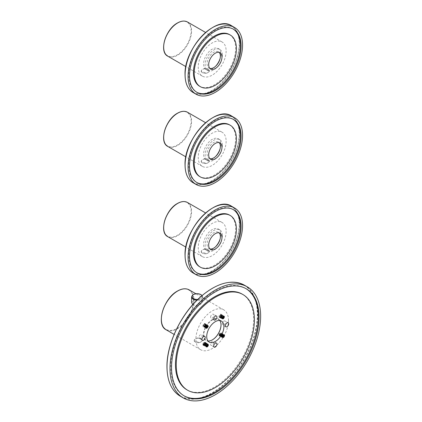 <?xml version="1.0" encoding="UTF-8"?>
<svg xmlns="http://www.w3.org/2000/svg" width="422" height="422" viewBox="0 0 422 422"><rect width="100%" height="100%" fill="white"/><g stroke="black" fill="none" stroke-linecap="round" stroke-linejoin="round"><path stroke-width="0.32" stroke-dasharray="2.11 1.58" d="M223.333 335.052L223.106 334.546L222.072 334.994L222.747 337.247M224.045 335.168L222.879 337.563M222.056 335.073L221.655 336.318L221.977 336.956L222.441 337.009M219.952 333.38C219.123 335.627 219.087 336.529 219.846 336.081L220.627 335.933C221.772 334.641 222.162 333.865 221.793 333.607L221.117 333.158C220.659 332.578 218.912 336.112 219.714 335.859L221.022 336.155C222.357 334.129 222.647 333.227 221.893 333.449C221.735 333.844 221.714 332.072 220.041 335.131L220.717 336.55L221.724 336.16C222.642 334.662 222.916 333.934 222.552 333.987L222.167 333.623C222.035 333.032 221.45 333.644 220.416 335.469L220.827 336.687L221.576 336.709C223.127 334.873 223.528 333.96 222.784 333.981L222.331 333.828C222.352 332.842 220.089 336.323 220.885 336.54L221.719 336.999C222.468 336.888 223.027 336.102 223.386 334.635C222.737 334.477 223.834 332.763 221.392 335.274C221.086 337.183 221.476 337.779 222.563 337.072C223.903 335.348 224.24 334.467 223.57 334.435C223.644 333.992 223.148 334.177 222.072 334.994L223.655 334.947L222.046 336.545L222.499 337.231L222.025 336.534L222.426 335.284L223.639 334.947M224.056 334.773L224.029 336.023L222.489 337.452L221.867 337.268L221.566 336.529L222.209 335.073C220.047 338.549 224.958 337.378 224.071 334.841C222.383 333.274 221.038 339.694 223.892 337.083M222.341 317.94L221.466 318.072L221.144 317.434L222.6 315.661L222.827 316.242L221.075 317.845L220.753 317.212L222.209 315.434L222.273 316.611L220.685 317.618L220.363 316.985L221.819 315.208L222.041 315.788L220.295 317.391L219.973 316.758L221.423 314.986L220.785 317.033L219.356 317.012L220.395 317.27L221.566 315.308C220.827 314.211 220.163 314.638 219.577 316.595L220.469 317.212A1.324 0.765 120 0 0 220.627 317.138A1.324 0.765 120 0 0 220.785 317.033L220.411 317.244M222.484 318.594L221.925 317.887L223.544 316.3L221.946 317.898L222.489 318.605M223.238 316.405L223.011 315.899L221.555 317.671L221.877 318.309L222.373 318.357L221.856 318.299L221.534 317.661L222.99 315.888L223.217 316.421M222.352 317.813L222.273 316.611M224.372 316.437C225.206 319.032 220.321 320.071 222.521 316.627C225.158 313.852 223.718 320.134 221.793 318.526L222.647 318.599M221.566 315.097A1.83 1.06 -60 0 1 220.268 317.344A1.83 1.06 -60 0 1 220.052 317.449A1.83 1.06 -60 0 1 218.981 316.426A1.83 1.06 -60 0 1 220.342 314.311A1.83 1.06 -60 0 1 221.566 315.097L221.566 315.308M220.469 317.212L221.445 314.997L219.994 316.769L220.316 317.407L222.199 316.479L221.36 316.147M219.356 317.012C220.105 318.758 222.805 315.034 221.344 314.622C219.429 315.835 219.245 316.822 220.79 317.571C222.536 315.398 222.468 314.701 220.585 315.471C219.83 318.088 220.416 318.446 222.336 316.558C222.463 315.065 222.294 314.532 221.84 314.96C221.545 314.654 221.033 315.313 220.3 316.938L220.891 318.104C221.117 318.737 221.793 318.061 222.911 316.083L222.468 315.208C222.594 314.712 222.072 315.102 220.912 316.379C220.622 317.555 220.637 318.146 220.964 318.151L221.603 318.352C221.666 319.058 223.987 316.115 223.27 315.909L222.853 315.429L222.019 315.672C221.044 317.117 220.78 317.956 221.218 318.188L221.703 318.563C221.613 318.8 223.523 318.605 223.639 316.052L223.243 315.656L222.589 315.772C221.481 316.948 221.175 317.861 221.666 318.51L222.647 318.742L223.702 317.829L224.029 316.284L223.217 315.899L222.426 316.495L221.972 318.594L222.452 319.006L223.169 318.916L224.293 317.671L224.457 316.627L224.029 316.11L223.096 316.426L222.399 317.471M221.903 316.394L221.84 315.223L220.384 316.996L220.706 317.629L222.452 316.025L222.23 315.445L220.775 317.223L221.096 317.856L222.842 316.252L222.621 315.672L221.165 317.449L221.487 318.082L222.336 317.966M223.945 316.521L223.038 318.826M223.929 316.12L222.436 317.37M222.647 318.752L222.315 318.114L223.771 316.336M206.179 327.034L205.683 324.217L206.237 325.251L204.491 326.86L204.164 326.222L205.619 324.449L205.846 325.024L204.1 326.633L203.773 325.995C204.243 324.318 204.802 323.864 205.451 324.634L205.451 324.65C204.818 323.869 204.259 324.328 203.794 326.011L204.121 326.644L205.867 325.04L205.461 324.407L204.185 326.232L204.512 326.871L206.258 325.262L206.031 324.687L204.575 326.459L204.902 327.097L206.648 325.489L206.421 324.908L204.965 326.686L206.4 324.898L206.627 325.478L204.881 327.082L204.554 326.449L206.031 324.687M205.451 324.634L204.707 326.243M206.733 326.069C209.396 323.347 207.851 329.651 205.973 327.973C204.886 325.325 209.607 324.038 207.249 327.403L205.815 324.291C207.413 324.397 204.976 328.332 204.005 326.823C204.28 324.318 204.918 323.69 205.92 324.951C204.501 327.377 203.742 327.425 203.647 325.093C205.493 323.342 205.852 323.721 204.723 326.238L205.467 324.539L204.976 323.774C204.037 323.948 203.494 324.65 203.357 325.889L204.475 326.464L205.467 324.813M206.284 327.831L205.73 327.124L207.181 325.351L207.381 325.626L207.202 325.362L205.751 327.134L206.295 327.841M207.028 325.81L206.812 325.135L205.361 326.913L205.683 327.546L206.179 327.588L205.662 327.535L205.34 326.897L206.791 325.125L207.007 325.826M206.142 327.177L205.271 327.308L204.95 326.675L205.292 327.319L206.142 327.203M205.619 324.449L204.976 323.774M205.467 324.391A1.83 1.06 -60 0 1 204.623 326.285A1.83 1.06 -60 0 1 204.169 326.639A1.83 1.06 -60 0 1 202.871 325.889A1.83 1.06 -60 0 1 204.169 323.648A1.83 1.06 -60 0 1 205.467 324.391L205.467 324.539M207.751 325.758L206.843 328.063M208.136 325.948L206.11 327.878M206.463 327.999L206.121 327.351L207.587 325.584L206.142 327.361M206.379 345.412L205.171 345.84L204.849 345.207L206.305 343.434L206.532 344.009L204.781 345.618L204.459 344.98L204.554 344.347L205.915 343.207L206.136 343.788L204.39 345.391L204.069 344.758L205.525 342.981L205.746 343.561L204 345.164L204.369 342.959L205.393 342.743C205.155 343.745 206.39 340.765 203.388 343.608L203.23 344.479L204.412 345.091L205.467 343.334L204.686 342.78A1.324 0.765 120 0 0 204.369 342.959M206.194 346.019L204.259 344.268C206.026 342.284 206.453 342.558 205.546 345.08C203.51 345.766 203.288 344.98 204.881 342.717C206.274 343.381 205.936 344.273 203.868 345.402C202.249 344.901 204.797 341.087 205.393 342.743M206.369 346.531L206.02 345.882C206.316 344.457 206.843 343.909 207.608 344.236L207.703 344.69M206.189 346.362L205.63 345.66L207.086 343.883L207.313 344.405M206.184 346.072L205.561 346.066L205.24 345.433L206.696 343.656L206.754 344.843M206.252 346.71C205.224 344.009 209.919 342.854 207.524 346.188C204.686 348.852 205.931 342.453 207.666 343.951L206.748 346.599M205.414 342.764L204.385 342.395C203.077 344.526 202.834 345.518 203.657 345.365C203.546 345.929 204.174 345.581 205.546 344.315C205.841 342.775 205.788 342.179 205.387 342.527C205.403 341.498 202.935 344.521 203.694 345.164L204.549 345.671C204.67 345.919 205.176 345.454 206.068 344.268L206.005 342.88C205.725 343.25 205.999 341.419 204.121 344.188L203.388 343.608M202.871 344.479A1.83 1.06 -60 0 1 204.169 342.237A1.83 1.06 -60 0 1 205.467 342.986A1.83 1.06 -60 0 1 204.169 345.228A1.83 1.06 -60 0 1 202.871 344.479M205.467 343.334L205.467 342.986L205.467 343.334M204.686 342.78L204.021 345.175L205.767 343.571L205.546 342.991L204.179 344.136L204.09 344.769L204.412 345.402L206.158 343.798L205.936 343.218L204.48 344.996L204.802 345.629L206.548 344.025L206.326 343.445L204.87 345.217L205.192 345.855L206.347 345.481M206.806 344.79L206.717 343.672L205.261 345.444L205.583 346.082L206.184 346.093M207.334 344.473L207.086 343.883M208.041 344.516L206.332 346.842M206.173 346.341L206.042 345.898L207.656 344.299L207.534 343.872L207.239 344.025C206.474 343.698 205.947 344.246 205.651 345.671L206.194 346.372M207.497 344.12L204.554 344.347M207.107 344.542L207.867 344.336M200.497 338.455A2.321 1.34 -60 0 1 199.337 338.565A2.321 1.34 -60 0 1 199.337 335.886A2.321 1.34 -60 0 1 201.658 334.546A2.321 1.34 -60 0 1 202.011 336.408A2.321 1.34 -60 0 1 200.497 338.455M213.859 342.379A2.321 1.34 -60 0 1 212.846 344.716A2.321 1.34 -60 0 1 211.058 345.333A2.321 1.34 -60 0 1 211.058 342.653A2.321 1.34 -60 0 1 213.379 341.314A2.321 1.34 -60 0 1 213.859 342.379M223.94 321.126A2.321 1.34 -60 0 1 225.1 321.01A2.321 1.34 -60 0 1 225.1 323.69A2.321 1.34 -60 0 1 222.779 325.03A2.321 1.34 -60 0 1 222.426 323.173A2.321 1.34 -60 0 1 223.94 321.126M210.578 317.202A2.321 1.34 -60 0 1 211.591 314.865A2.321 1.34 -60 0 1 213.379 314.242A2.321 1.34 -60 0 1 213.379 316.922A2.321 1.34 -60 0 1 211.058 318.262A2.321 1.34 -60 0 1 210.578 317.202M212.319 339.889A12.444 7.185 -60 0 1 212.219 339.947A12.444 7.185 -60 0 1 203.42 334.868A12.444 7.185 -60 0 1 212.219 319.628A12.444 7.185 -60 0 1 221.017 324.708A12.444 7.185 -60 0 1 221.017 324.829M219.772 320.514A12.159 7.021 120 0 0 218.501 319.375A12.159 7.021 120 0 0 209.133 322.635A12.159 7.021 120 0 0 203.826 334.868A12.159 7.021 120 0 0 206.342 340.433A12.159 7.021 120 0 0 207.962 340.965M191.604 302.516L194.985 299.393L200.993 300.543L202.602 302.516L199.221 305.254L193.218 305.037L192.722 304.7M201.494 341.593C204.127 339.335 199.432 336.629 196.13 338.497L194.748 339.299L194.141 340.923L199.469 342.574L201.494 341.593A3.914 2.263 180 0 0 200.888 338.85A3.914 2.263 180 0 0 196.13 338.497M228.481 320.361A23.041 13.304 -60 0 1 218.422 343.555A23.041 13.304 -60 0 1 200.666 349.727A23.041 13.304 -60 0 1 200.666 323.12A23.041 13.304 -60 0 1 223.707 309.811A23.041 13.304 -60 0 1 228.481 320.361M245.868 288.585A61.892 35.733 120 0 0 245.477 288.353A61.892 35.733 120 0 0 197.781 304.932A61.892 35.733 120 0 0 170.768 367.219A61.892 35.733 120 0 0 183.586 395.551A61.892 35.733 120 0 0 183.976 395.773M242.159 294.097A55.261 31.903 -60 0 1 253.606 319.391A55.261 31.903 -60 0 1 229.484 375.005A55.261 31.903 -60 0 1 186.899 389.812M222.42 336.761L223.887 334.994M220.848 335.854L222.304 334.082L222.531 334.662L220.785 336.265L222.552 334.672L222.325 334.092L220.87 335.87L221.197 336.503L222.943 334.899L222.716 334.319L221.26 336.091L221.587 336.73L221.244 336.081L222.695 334.308L222.922 334.883L221.175 336.492L220.848 335.854M223.227 335.126L222.441 336.983L221.956 336.941L221.634 336.308L223.085 334.53L223.312 335.063M222.436 336.582L221.566 336.719L222.431 336.614M220.395 336.039L220.775 336.529L220.996 336.334L220.458 335.632L221.914 333.855L222.141 334.435L220.395 336.039L220.068 335.406L221.524 333.628L221.75 334.208C221.16 335.817 220.479 336.202 219.704 335.358L220.026 333.522L219.224 335.184L219.772 335.986L220.448 335.822L221.566 333.966C220.87 332.937 220.247 333.343 219.704 335.184L219.725 335.353C220.495 336.213 221.181 335.828 221.772 334.219L221.545 333.644L220.089 335.416L220.622 336.123L222.162 334.446L221.935 333.865L220.479 335.643L220.806 336.276M222.452 336.461L220.637 336.45L219.772 335.986M220.026 333.522C219.05 336.128 219.567 336.598 221.566 334.931C221.619 332.689 221.017 332.821 219.746 335.337C220.906 336.687 221.698 336.155 222.125 333.733C221.313 332.314 219.023 336.339 220.775 336.529L222.209 335.073L222.426 335.284M218.971 335.184A1.83 1.06 -60 0 1 220.268 332.942A1.83 1.06 -60 0 1 221.566 333.686A1.83 1.06 -60 0 1 220.268 335.933A1.83 1.06 -60 0 1 219.53 336.091A1.83 1.06 -60 0 1 218.971 335.184M215.552 246.77A12.159 7.021 -60 0 1 206.142 250.077A12.159 7.021 -60 0 1 203.62 244.512A12.159 7.021 -60 0 1 208.927 232.274A12.159 7.021 -60 0 1 218.295 229.019A12.159 7.021 -60 0 1 220.142 238.826M222.347 235.471A12.159 7.021 -60 0 1 217.04 247.703A12.159 7.021 -60 0 1 207.671 250.958A12.159 7.021 -60 0 1 205.155 245.393A12.159 7.021 -60 0 1 210.462 233.16A12.159 7.021 -60 0 1 219.83 229.906A12.159 7.021 -60 0 1 222.347 235.471M209.898 248.906A9.395 5.423 -60 0 1 209.054 248.569A9.395 5.423 -60 0 1 207.107 244.269A9.395 5.423 -60 0 1 211.206 234.811A9.395 5.423 -60 0 1 218.448 232.295A9.395 5.423 -60 0 1 219.16 232.86M208.489 252.746C211.295 250.436 206.384 247.603 203.103 249.634L201.816 250.373L201.104 251.892L206.611 253.664L208.489 252.746A3.914 2.263 180 0 0 207.919 249.961A3.914 2.263 180 0 0 203.103 249.634M226.134 231.478A19.728 11.389 -60 0 1 217.525 251.327A19.728 11.389 -60 0 1 202.323 256.613A19.728 11.389 -60 0 1 202.323 233.835A19.728 11.389 -60 0 1 222.051 222.447A19.728 11.389 -60 0 1 226.134 231.478M233.155 209.528A36.471 21.058 120 0 0 232.765 209.296A36.471 21.058 120 0 0 204.659 219.071A36.471 21.058 120 0 0 188.739 255.774A36.471 21.058 120 0 0 196.293 272.47A36.471 21.058 120 0 0 196.689 272.686M229.452 215.041A29.841 17.228 -60 0 1 235.634 228.703A29.841 17.228 -60 0 1 222.605 258.733A29.841 17.228 -60 0 1 199.611 266.725M215.552 156.53A12.159 7.021 -60 0 1 206.142 159.838A12.159 7.021 -60 0 1 203.62 154.273A12.159 7.021 -60 0 1 208.927 142.035A12.159 7.021 -60 0 1 218.295 138.78A12.159 7.021 -60 0 1 220.142 148.586M222.347 145.226A12.159 7.021 -60 0 1 217.04 157.464A12.159 7.021 -60 0 1 207.671 160.719A12.159 7.021 -60 0 1 205.155 155.154A12.159 7.021 -60 0 1 210.462 142.921A12.159 7.021 -60 0 1 219.83 139.661A12.159 7.021 -60 0 1 222.347 145.226M209.898 158.667A9.395 5.423 -60 0 1 209.054 158.324A9.395 5.423 -60 0 1 207.107 154.025A9.395 5.423 -60 0 1 211.206 144.572A9.395 5.423 -60 0 1 218.448 142.056A9.395 5.423 -60 0 1 219.16 142.62M208.489 162.502C211.295 160.196 206.384 157.359 203.103 159.395L201.816 160.133L201.104 161.647L206.611 163.419L208.489 162.502A3.914 2.263 180 0 0 207.919 159.722A3.914 2.263 180 0 0 203.103 159.395M226.134 141.233A19.728 11.389 -60 0 1 217.525 161.088A19.728 11.389 -60 0 1 202.323 166.373A19.728 11.389 -60 0 1 202.323 143.591A19.728 11.389 -60 0 1 222.051 132.202A19.728 11.389 -60 0 1 226.134 141.233M233.155 119.289A36.471 21.058 120 0 0 232.765 119.057A36.471 21.058 120 0 0 204.659 128.826A36.471 21.058 120 0 0 188.739 165.529A36.471 21.058 120 0 0 196.293 182.23A36.471 21.058 120 0 0 196.689 182.446M229.452 124.801A29.841 17.228 -60 0 1 235.634 138.458A29.841 17.228 -60 0 1 222.605 168.489A29.841 17.228 -60 0 1 199.611 176.486M215.552 66.291A12.159 7.021 -60 0 1 206.142 69.593A12.159 7.021 -60 0 1 203.62 64.028A12.159 7.021 -60 0 1 208.927 51.795A12.159 7.021 -60 0 1 218.295 48.535A12.159 7.021 -60 0 1 220.142 58.341M222.347 54.987A12.159 7.021 -60 0 1 217.04 67.219A12.159 7.021 -60 0 1 207.671 70.479A12.159 7.021 -60 0 1 205.155 64.914A12.159 7.021 -60 0 1 210.462 52.676A12.159 7.021 -60 0 1 219.83 49.421A12.159 7.021 -60 0 1 222.347 54.987M209.898 68.422A9.395 5.423 -60 0 1 209.054 68.084A9.395 5.423 -60 0 1 207.107 63.785A9.395 5.423 -60 0 1 211.206 54.332A9.395 5.423 -60 0 1 218.448 51.816A9.395 5.423 -60 0 1 219.16 52.381M208.489 72.262C211.295 69.952 206.384 67.119 203.103 69.15L201.816 69.894L201.104 71.408L206.611 73.18L208.489 72.262A3.914 2.263 180 0 0 207.919 69.477A3.914 2.263 180 0 0 203.103 69.15M226.134 50.993A19.728 11.389 -60 0 1 217.525 70.849A19.728 11.389 -60 0 1 202.323 76.134A19.728 11.389 -60 0 1 202.323 53.351A19.728 11.389 -60 0 1 222.051 41.963A19.728 11.389 -60 0 1 226.134 50.993M233.155 29.049A36.471 21.058 120 0 0 232.765 28.817A36.471 21.058 120 0 0 204.659 38.587A36.471 21.058 120 0 0 188.739 75.29A36.471 21.058 120 0 0 196.293 91.985A36.471 21.058 120 0 0 196.689 92.207M229.452 34.557A29.841 17.228 -60 0 1 235.634 48.219A29.841 17.228 -60 0 1 222.605 78.249A29.841 17.228 -60 0 1 199.611 86.246M222.083 318.373L221.793 318.526L222.336 316.558C220.822 318.172 220.031 318.415 219.946 317.275C220.084 315.825 220.579 314.981 221.434 314.733L222.114 315.292C222.447 315.303 222.099 316.015 221.065 317.423L219.952 317.592C219.15 317.882 219.366 316.911 220.585 314.675L221.518 314.659C221.376 315.155 222.563 314.242 220.943 316.975C219.82 317.645 219.24 317.624 219.197 316.917M221.714 318.162L223.554 316.3M222.368 318.32L223.127 316.479M206.453 327.841L207.36 325.636M206.168 327.562L206.875 325.932M206.358 346.372L207.228 344.457M208.41 345.623C206.036 348.292 206.3 346.984 205.983 345.665C207.666 342.574 207.577 344.31 207.735 343.877L208.183 344.711C205.704 348.799 205.952 346.119 205.583 346.056C205.018 346.13 206.727 343.049 207.023 343.645L207.656 343.893L207.508 345.423C206.448 346.573 205.862 346.953 205.767 346.552L205.171 345.65C206.036 343.64 206.548 342.891 206.717 343.408C207.355 342.986 207.455 343.635 207.028 345.349C205.809 346.409 205.256 346.736 205.366 346.325L204.849 345.797C204.069 345.629 206.268 342.363 206.332 343.181C206.21 343.429 208.415 342.574 205.757 345.982L204.696 345.945L204.427 344.727C205.219 343.25 205.704 342.664 205.889 342.959C205.794 343.281 207.919 342.026 205.451 345.708C204.385 346.404 203.942 345.898 204.121 344.188L204.179 344.136M201.874 295.706A4.995 2.885 180 0 1 197.77 299.425M191.604 297.014A5.497 3.176 180 0 1 197.106 293.839A5.497 3.176 180 0 1 202.602 297.014A5.497 3.176 180 0 1 196.99 300.19M200.107 342.395A3.914 2.263 180 0 1 195.349 342.047A3.914 2.263 180 0 1 194.748 339.299M177.43 291.148A22.73 13.124 -60 0 1 193.503 300.427A22.73 13.124 -60 0 1 177.43 328.263A22.73 13.124 -60 0 1 161.362 318.985M166.147 329.798A23.041 13.304 120 0 0 183.902 323.621A23.041 13.304 120 0 0 193.962 300.432A23.041 13.304 120 0 0 189.188 289.882M212.266 288.395A63.88 36.883 -60 0 1 257.357 314.548A63.88 36.883 -60 0 1 212.213 392.745A63.88 36.883 -60 0 1 167.017 366.771M244.396 285.177A64.102 37.009 -60 0 1 244.396 359.196A64.102 37.009 -60 0 1 180.294 396.205M207.207 253.485A3.914 2.263 180 0 1 202.386 253.158A3.914 2.263 180 0 1 201.816 250.373M177.393 203.589A19.412 11.209 -60 0 1 191.119 211.517A19.412 11.209 -60 0 1 177.393 235.291A19.412 11.209 -60 0 1 163.662 227.368M167.761 236.663A19.728 11.389 120 0 0 182.963 231.377A19.728 11.389 120 0 0 191.572 211.522A19.728 11.389 120 0 0 187.489 202.491M212.266 208.215A38.296 22.113 -60 0 1 239.263 223.924A38.296 22.113 -60 0 1 212.213 270.782A38.296 22.113 -60 0 1 185.105 255.252M231.599 206.263A38.518 22.239 -60 0 1 231.599 250.737A38.518 22.239 -60 0 1 193.086 272.976M207.207 163.245A3.914 2.263 180 0 1 202.386 162.918A3.914 2.263 180 0 1 201.816 160.133M177.393 113.349A19.412 11.209 -60 0 1 191.119 121.272A19.412 11.209 -60 0 1 177.393 145.052A19.412 11.209 -60 0 1 163.662 137.124M167.761 146.418A19.728 11.389 120 0 0 182.963 141.133A19.728 11.389 120 0 0 191.572 121.283A19.728 11.389 120 0 0 187.489 112.247M212.266 117.975A38.296 22.113 -60 0 1 239.263 133.684A38.296 22.113 -60 0 1 212.213 180.542A38.296 22.113 -60 0 1 185.105 165.013M231.599 116.024A38.518 22.239 -60 0 1 231.599 160.497A38.518 22.239 -60 0 1 193.086 182.737M207.207 73.001A3.914 2.263 180 0 1 202.386 72.674A3.914 2.263 180 0 1 201.816 69.894M177.393 23.104A19.412 11.209 -60 0 1 191.119 31.033A19.412 11.209 -60 0 1 177.393 54.813A19.412 11.209 -60 0 1 163.662 46.884M167.761 56.179A19.728 11.389 120 0 0 182.963 50.893A19.728 11.389 120 0 0 191.572 31.038A19.728 11.389 120 0 0 187.489 22.007M212.266 27.736A38.296 22.113 -60 0 1 239.263 43.445A38.296 22.113 -60 0 1 212.213 90.303A38.296 22.113 -60 0 1 185.105 74.773M231.599 25.779A38.518 22.239 -60 0 1 231.599 70.258A38.518 22.239 -60 0 1 193.086 92.492M224.04 334.751L223.074 334.651L222.252 335.553L221.967 336.867L222.71 337.679L223.945 337.025M204.654 326.301C206.611 323.268 204.87 324.101 205.092 323.764C204.686 323.252 204.095 324.043 203.33 326.132L204.433 326.876C206.031 326.211 206.184 323.685 205.709 324.122L205.013 324.022C202.745 325.599 204.216 327.699 204.28 327.113C204.554 327.757 205.234 327.05 206.326 325.003L205.736 324.196C205.171 324.001 204.623 324.766 204.1 326.496L204.702 327.345C204.591 327.999 205.245 327.44 206.653 325.673L206.485 324.565L205.947 324.434C205.693 323.648 203.768 327.34 204.638 327.219L205.482 327.583C205.619 328.232 207.793 325.23 207.054 325.067L206.379 324.65C206.374 323.896 204.216 326.96 204.918 327.177L205.445 327.788L206.252 327.672C207.445 326.354 207.835 325.552 207.429 325.257C206.907 325.568 207.693 323.02 205.292 326.739C205.203 328.327 205.857 328.548 207.249 327.403L207.882 326.021L207.666 325.251L206.949 325.162L205.973 326.122L205.667 327.435L206.305 328.258M204.475 326.464L204.169 326.639M206.374 328.269L207.06 328.11L208.231 326.507L207.946 325.394L207.223 325.436L206.189 326.733L206.158 328.036L206.812 328.501M204.749 336.334L201.658 334.546M202.428 340.354L199.337 338.565M216.475 343.102L213.379 341.314M214.154 347.121L211.058 345.333M228.196 322.798L225.1 321.01M225.875 326.818L222.779 325.03M216.475 316.031L213.379 314.242M214.154 320.05L211.058 318.262M221.392 321.047L218.501 319.375M209.233 342.105L206.342 340.433M202.075 295.537L202.602 297.014L202.602 302.516M194.141 340.923C195.212 342.4 196.99 342.954 199.469 342.574M223.707 309.811L195.803 293.701M200.666 349.727L174.117 334.398M183.586 395.551L184.367 396.005M245.477 288.353L246.258 288.806M221.566 333.966L221.566 333.686M219.83 229.906L218.295 229.019M207.671 250.958L206.142 250.077M220.01 233.197L218.448 232.295M210.615 249.471L209.054 248.569M201.104 251.892C202.143 253.501 203.979 254.091 206.611 253.664M222.051 222.447L205.593 212.941M202.323 256.613L185.865 247.113M196.293 272.47L197.074 272.918M232.765 209.296L233.551 209.75M219.83 139.661L218.295 138.78M207.671 160.719L206.142 159.838M220.01 142.958L218.448 142.056M210.615 159.231L209.054 158.324M201.104 161.647C202.143 163.261 203.979 163.852 206.611 163.419M222.051 132.202L205.593 122.702M202.323 166.373L185.865 156.873M196.293 182.23L197.074 182.679M232.765 119.057L233.551 119.505M219.83 49.421L218.295 48.535M207.671 70.479L206.142 69.593M220.01 52.718L218.448 51.816M210.615 68.986L209.054 68.084M201.104 71.408C202.143 73.022 203.979 73.613 206.611 73.18M222.051 41.963L205.593 32.462M202.323 76.134L185.865 66.629M196.293 91.985L197.074 92.439M232.765 28.817L233.551 29.266"/><path stroke-width="0.63" d="M223.312 335.063L222.436 336.582L223.892 334.751C224.736 335.042 224.736 335.817 223.892 337.083C223.074 337.769 222.589 337.716 222.436 336.935L222.426 336.767A1.324 0.765 -60 0 1 222.436 336.577L223.887 334.994L224.114 335.574L222.499 337.231L224.093 335.564L223.882 334.989M222.747 337.247L224.045 335.168M222.879 337.563L223.892 334.751M222.441 337.009L223.723 335.348L223.655 334.947L222.441 336.983L223.639 334.947M223.544 316.3L222.368 318.336L223.628 316.7L223.56 316.3L222.368 318.32M223.217 316.421L222.341 317.94M222.336 317.966L223.238 316.405M222.489 318.605L224.019 316.927L223.792 316.347L222.336 318.125L222.663 318.758L223.206 318.789C222.457 319.053 222.172 318.657 222.352 317.608C223.027 316.242 223.697 315.851 224.372 316.437L223.518 318.61L222.647 318.752M222.647 318.599L223.945 316.521M223.038 318.826L223.929 316.12M223.781 316.342L223.998 316.917C223.591 318.278 222.953 318.763 222.083 318.373M223.518 318.61A1.324 0.765 -60 0 1 223.206 318.789M206.295 327.841L207.819 326.169L207.592 325.589L207.798 326.153L207.265 327.324L206.284 327.831M207.381 325.626L206.173 327.577L206.896 327.113L207.397 325.62M207.007 325.826L206.142 327.177M207.249 327.403L207.751 325.758M206.142 327.203L207.028 325.81M208.188 326.575L206.733 328.4C205.889 328.11 205.889 327.33 206.733 326.069C207.555 325.383 208.035 325.431 208.188 326.211L206.458 327.994L208.188 326.575A1.324 0.765 -60 0 0 208.199 326.385M206.843 328.063L208.136 325.948M206.11 327.878L206.733 328.4M206.142 327.361L206.463 327.999M207.608 344.236L207.703 344.69L206.189 346.362M207.313 344.405L206.184 346.072M206.754 344.843L206.379 345.412M206.347 345.481L206.806 344.79M206.184 346.093L207.334 344.473L207.239 344.025M206.358 346.525L208.093 344.911L207.877 344.341L207.418 344.357C208.167 344.099 208.452 344.494 208.273 345.544C207.598 346.91 206.928 347.295 206.252 346.71L207.107 344.542A1.324 0.765 -60 0 1 207.418 344.357L208.115 344.927L206.369 346.531L206.173 346.341M206.748 346.599L208.041 344.516M206.332 346.842L208.273 345.544M206.194 346.372L207.724 344.7L207.656 344.299L206.358 346.372M203.589 336.45A2.321 1.34 -60 0 1 204.749 336.334A2.321 1.34 -60 0 1 205.108 338.191A2.321 1.34 -60 0 1 203.589 340.237A2.321 1.34 -60 0 1 202.428 340.354A2.321 1.34 -60 0 1 202.075 338.491A2.321 1.34 -60 0 1 203.589 336.45M213.669 346.061A2.321 1.34 -60 0 1 214.682 343.724A2.321 1.34 -60 0 1 216.475 343.102A2.321 1.34 -60 0 1 216.955 344.162A2.321 1.34 -60 0 1 215.943 346.499A2.321 1.34 -60 0 1 214.154 347.121A2.321 1.34 -60 0 1 213.669 346.061M227.036 326.702A2.321 1.34 -60 0 1 225.875 326.818A2.321 1.34 -60 0 1 225.517 324.956A2.321 1.34 -60 0 1 227.036 322.914A2.321 1.34 -60 0 1 228.196 322.798A2.321 1.34 -60 0 1 228.55 324.655A2.321 1.34 -60 0 1 227.036 326.702M216.955 317.091A2.321 1.34 -60 0 1 215.943 319.428A2.321 1.34 -60 0 1 214.154 320.05A2.321 1.34 -60 0 1 213.669 318.985A2.321 1.34 -60 0 1 214.682 316.653A2.321 1.34 -60 0 1 216.475 316.031A2.321 1.34 -60 0 1 216.955 317.091M221.017 324.829A12.444 7.185 -60 0 1 212.319 339.889M207.962 340.965A12.159 7.021 120 0 0 212.419 339.831A12.159 7.021 120 0 0 221.017 324.94A12.159 7.021 120 0 0 219.772 320.514M223.908 326.612A12.159 7.021 -60 0 1 218.601 338.845A12.159 7.021 -60 0 1 209.233 342.105A12.159 7.021 -60 0 1 209.233 328.068A12.159 7.021 -60 0 1 221.392 321.047A12.159 7.021 -60 0 1 223.908 326.612M192.722 304.7L191.604 302.516L191.604 297.014L192.369 295.258L193.487 294.429L197.063 293.606L200.724 294.435L202.075 295.537M169.987 368.575A64.102 37.009 -60 0 1 197.965 304.062A64.102 37.009 -60 0 1 247.366 286.891A64.102 37.009 -60 0 1 260.638 316.236A64.102 37.009 -60 0 1 232.659 380.744A64.102 37.009 -60 0 1 183.264 397.92A64.102 37.009 -60 0 1 169.987 368.575M259.076 317.138A61.892 35.733 120 0 0 246.258 288.806A61.892 35.733 120 0 0 184.367 324.539A61.892 35.733 120 0 0 184.367 396.005A61.892 35.733 120 0 0 232.063 379.425A61.892 35.733 120 0 0 259.076 317.138M183.976 395.773A61.892 35.733 120 0 0 231.536 378.703A61.892 35.733 120 0 0 258.296 316.685A61.892 35.733 120 0 0 245.868 288.585M187.684 390.26L186.899 389.812A55.261 31.903 -60 0 1 186.899 326A55.261 31.903 -60 0 1 242.159 294.097L242.94 294.545A55.261 31.903 120 0 0 187.684 326.454A55.261 31.903 120 0 0 187.684 390.26A55.261 31.903 120 0 0 230.264 375.459A55.261 31.903 120 0 0 254.387 319.844A55.261 31.903 120 0 0 242.94 294.545M222.431 336.614L223.333 335.052M220.142 238.826A12.159 7.021 -60 0 1 215.552 246.77M219.16 232.86A9.395 5.423 -60 0 1 218.448 243.146A9.395 5.423 -60 0 1 209.898 248.906M221.956 237.496A9.395 5.423 -60 0 1 217.852 246.954A9.395 5.423 -60 0 1 210.615 249.471A9.395 5.423 -60 0 1 208.668 245.171A9.395 5.423 -60 0 1 212.772 235.713A9.395 5.423 -60 0 1 220.01 233.197A9.395 5.423 -60 0 1 221.956 237.496M188.075 257.056A38.518 22.239 -60 0 1 204.892 218.295A38.518 22.239 -60 0 1 234.569 207.977A38.518 22.239 -60 0 1 242.55 225.612A38.518 22.239 -60 0 1 225.733 264.372A38.518 22.239 -60 0 1 196.056 274.69A38.518 22.239 -60 0 1 188.075 257.056M241.104 226.445A36.471 21.058 120 0 0 233.551 209.75A36.471 21.058 120 0 0 197.074 230.808A36.471 21.058 120 0 0 197.074 272.918A36.471 21.058 120 0 0 225.184 263.149A36.471 21.058 120 0 0 241.104 226.445M196.689 272.686A36.471 21.058 120 0 0 224.657 262.426A36.471 21.058 120 0 0 240.318 225.992A36.471 21.058 120 0 0 233.155 209.528M200.392 267.179L199.611 266.725A29.841 17.228 -60 0 1 199.611 232.269A29.841 17.228 -60 0 1 229.452 215.041L230.233 215.489A29.841 17.228 120 0 0 207.239 223.486A29.841 17.228 120 0 0 194.21 253.517A29.841 17.228 120 0 0 200.392 267.179A29.841 17.228 120 0 0 223.386 259.182A29.841 17.228 120 0 0 236.415 229.151A29.841 17.228 120 0 0 230.233 215.489M220.142 148.586A12.159 7.021 -60 0 1 215.552 156.53M219.16 142.62A9.395 5.423 -60 0 1 218.448 152.901A9.395 5.423 -60 0 1 209.898 158.667M221.956 147.257A9.395 5.423 -60 0 1 217.852 156.71A9.395 5.423 -60 0 1 210.615 159.231A9.395 5.423 -60 0 1 208.668 154.927A9.395 5.423 -60 0 1 212.772 145.474A9.395 5.423 -60 0 1 220.01 142.958A9.395 5.423 -60 0 1 221.956 147.257M188.075 166.817A38.518 22.239 -60 0 1 204.892 128.056A38.518 22.239 -60 0 1 234.569 117.738A38.518 22.239 -60 0 1 242.55 135.367A38.518 22.239 -60 0 1 225.733 174.133A38.518 22.239 -60 0 1 196.056 184.451A38.518 22.239 -60 0 1 188.075 166.817M241.104 136.206A36.471 21.058 120 0 0 233.551 119.505A36.471 21.058 120 0 0 197.074 140.563A36.471 21.058 120 0 0 197.074 182.679A36.471 21.058 120 0 0 225.184 172.909A36.471 21.058 120 0 0 241.104 136.206M196.689 182.446A36.471 21.058 120 0 0 224.657 172.187A36.471 21.058 120 0 0 240.318 135.752A36.471 21.058 120 0 0 233.155 119.289M200.392 176.934L199.611 176.486A29.841 17.228 -60 0 1 199.611 142.029A29.841 17.228 -60 0 1 229.452 124.801L230.233 125.25A29.841 17.228 120 0 0 207.239 133.246A29.841 17.228 120 0 0 194.21 163.277A29.841 17.228 120 0 0 200.392 176.934A29.841 17.228 120 0 0 223.386 168.942A29.841 17.228 120 0 0 236.415 138.912A29.841 17.228 120 0 0 230.233 125.25M220.142 58.341A12.159 7.021 -60 0 1 215.552 66.291M219.16 52.381A9.395 5.423 -60 0 1 218.448 62.662A9.395 5.423 -60 0 1 209.898 68.422M221.956 57.017A9.395 5.423 -60 0 1 217.852 66.47A9.395 5.423 -60 0 1 210.615 68.986A9.395 5.423 -60 0 1 208.668 64.687A9.395 5.423 -60 0 1 212.772 55.235A9.395 5.423 -60 0 1 220.01 52.718A9.395 5.423 -60 0 1 221.956 57.017M188.075 76.577A38.518 22.239 -60 0 1 204.892 37.816A38.518 22.239 -60 0 1 234.569 27.493A38.518 22.239 -60 0 1 242.55 45.128A38.518 22.239 -60 0 1 225.733 83.888A38.518 22.239 -60 0 1 196.056 94.206A38.518 22.239 -60 0 1 188.075 76.577M241.104 45.961A36.471 21.058 120 0 0 233.551 29.266A36.471 21.058 120 0 0 197.074 50.324A36.471 21.058 120 0 0 197.074 92.439A36.471 21.058 120 0 0 225.184 82.665A36.471 21.058 120 0 0 241.104 45.961M196.689 92.207A36.471 21.058 120 0 0 224.657 81.947A36.471 21.058 120 0 0 240.318 45.513A36.471 21.058 120 0 0 233.155 29.049M200.392 86.695L199.611 86.246A29.841 17.228 -60 0 1 199.611 51.785A29.841 17.228 -60 0 1 229.452 34.557L230.233 35.01A29.841 17.228 120 0 0 207.239 43.002A29.841 17.228 120 0 0 194.21 73.032A29.841 17.228 120 0 0 200.392 86.695A29.841 17.228 120 0 0 223.386 78.698A29.841 17.228 120 0 0 236.415 48.667A29.841 17.228 120 0 0 230.233 35.01M223.127 316.479L222.352 317.813M206.896 327.113L207.112 327.324L206.453 327.841M207.36 325.636L206.168 327.562M206.875 325.932L206.179 327.034M207.228 344.457L206.194 346.019M197.77 299.425A4.995 2.885 180 0 1 193.571 298.607A4.995 2.885 180 0 1 193.571 294.524A4.995 2.885 180 0 1 200.635 294.524A4.995 2.885 180 0 1 201.874 295.706M196.99 300.19A5.497 3.176 180 0 1 193.218 299.261A5.497 3.176 180 0 1 191.604 297.014M161.362 318.985A22.73 13.124 -60 0 1 177.43 291.148M177.667 291.027A23.041 13.304 120 0 0 162.612 311.331A23.041 13.304 120 0 0 166.147 329.798C155.597 324.834 163.594 298.217 177.498 291.011C181.993 288.479 185.886 288.105 189.188 289.882A23.041 13.304 120 0 0 177.667 291.027M167.017 366.771A63.88 36.883 -60 0 1 167.017 366.681A63.88 36.883 -60 0 1 212.266 288.395M167.017 366.86A64.102 37.009 -60 0 1 194.996 302.347A64.102 37.009 -60 0 1 244.396 285.177C231.952 278.905 217.462 282.687 200.93 296.518C181.365 313.235 166.616 343.724 166.948 366.771C167.128 381.045 171.575 390.856 180.294 396.205A64.102 37.009 -60 0 1 167.017 366.86M222.452 336.461L223.227 335.126M163.662 227.368A19.412 11.209 -60 0 1 177.393 203.589M177.625 203.467A19.728 11.389 120 0 0 164.738 220.854A19.728 11.389 120 0 0 167.761 236.663C158.709 232.39 165.556 209.623 177.462 203.451C181.307 201.283 184.651 200.962 187.489 202.491A19.728 11.389 120 0 0 177.625 203.467M185.105 255.252A38.296 22.113 -60 0 1 185.105 255.162A38.296 22.113 -60 0 1 212.266 208.215M185.105 255.342A38.518 22.239 -60 0 1 201.922 216.581A38.518 22.239 -60 0 1 231.599 206.263C215.842 195.175 183.813 229.072 185.042 255.252C185.147 263.84 187.827 269.748 193.086 272.976A38.518 22.239 -60 0 1 185.105 255.342M163.662 137.124A19.412 11.209 -60 0 1 177.393 113.349M177.625 113.228A19.728 11.389 120 0 0 164.738 130.609A19.728 11.389 120 0 0 167.761 146.418C158.709 142.151 165.556 119.384 177.462 113.212C181.307 111.044 184.651 110.722 187.489 112.247A19.728 11.389 120 0 0 177.625 113.228M185.105 165.013A38.296 22.113 -60 0 1 185.105 164.923A38.296 22.113 -60 0 1 212.266 117.975M185.105 165.102A38.518 22.239 -60 0 1 201.922 126.342A38.518 22.239 -60 0 1 231.599 116.024C215.842 104.936 183.813 138.827 185.042 165.013C185.147 173.6 187.827 179.508 193.086 182.737A38.518 22.239 -60 0 1 185.105 165.102M163.662 46.884A19.412 11.209 -60 0 1 177.393 23.104M177.625 22.983A19.728 11.389 120 0 0 164.738 40.37A19.728 11.389 120 0 0 167.761 56.179C158.709 51.911 165.556 29.139 177.462 22.967C181.307 20.799 184.651 20.483 187.489 22.007A19.728 11.389 120 0 0 177.625 22.983M185.105 74.773A38.296 22.113 -60 0 1 185.105 74.683A38.296 22.113 -60 0 1 212.266 27.736M185.105 74.863A38.518 22.239 -60 0 1 201.922 36.102A38.518 22.239 -60 0 1 231.599 25.779C215.842 14.696 183.813 48.588 185.042 74.773C185.147 83.356 187.827 89.264 193.086 92.492A38.518 22.239 -60 0 1 185.105 74.863M223.945 337.025L224.567 335.363L223.94 334.73M195.803 293.701L189.188 289.882M174.117 334.398L166.147 329.798M247.366 286.891L244.396 285.177M183.264 397.92L180.294 396.205M205.593 212.941L187.489 202.491M185.865 247.113L167.761 236.663M234.569 207.977L231.599 206.263M196.056 274.69L193.086 272.976M205.593 122.702L187.489 112.247M185.865 156.873L167.761 146.418M234.569 117.738L231.599 116.024M196.056 184.451L193.086 182.737M205.593 32.462L187.489 22.007M185.865 66.629L167.761 56.179M234.569 27.493L231.599 25.779M196.056 94.206L193.086 92.492"/></g></svg>
